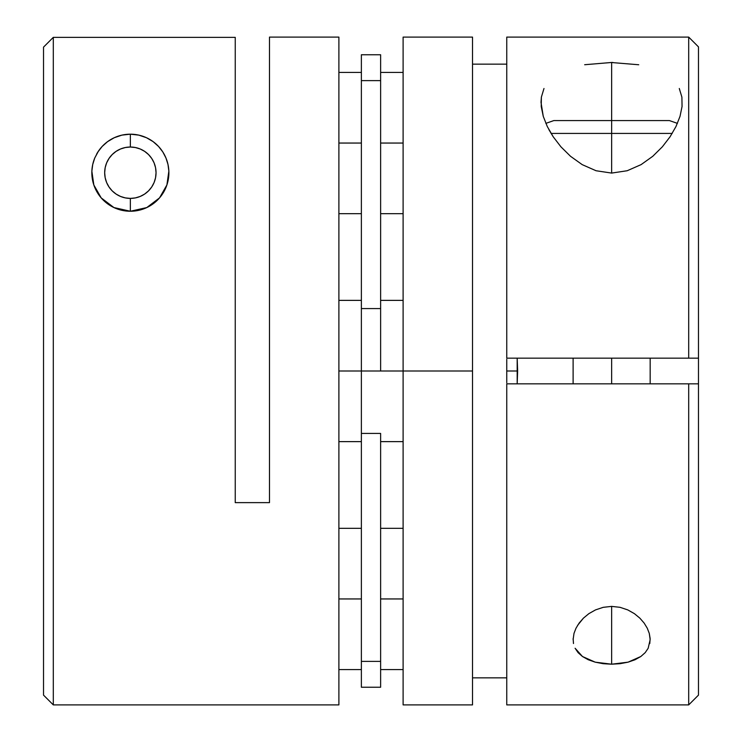 <?xml version="1.0" encoding="UTF-8"?>
<svg xmlns="http://www.w3.org/2000/svg" width="742" height="742" viewBox="0 0 742 742"><rect width="100%" height="100%" fill="white"/><g stroke="black" fill="none" stroke-linecap="round" stroke-linejoin="round"><path stroke-width="1.11" d="M611.64 133.421L672.215 133.421L611.64 133.421L611.64 173.081L611.64 133.421L551.065 133.421L611.64 133.421L611.64 120.575L611.64 133.421M677.427 123.376L669.432 120.575L611.64 120.575L668.319 120.575M611.64 358.154L611.64 383.846L611.64 358.154M553.847 120.575L611.64 120.575L553.847 120.575L545.852 123.367M584.659 64.73L611.64 62.467L611.64 120.575L611.64 62.467L612.864 62.467M679.292 88.493L681.898 97.146L682.056 106.486L680.015 116.373L675.99 126.502L670.072 136.769L662.374 146.786L652.765 156.293L641.116 164.613L627.213 170.734L611.64 173.081L596.067 170.743L582.201 164.631L570.515 156.284L560.924 146.814L553.189 136.751L547.308 126.557L543.265 116.364L541.011 102.35L541.382 97.119L543.988 88.502M681.898 97.146L682.056 106.486L680.015 116.373L675.99 126.502L670.072 136.769L662.374 146.786L652.765 156.293L641.116 164.613L627.213 170.734L611.64 173.081L596.067 170.743L582.201 164.631L570.515 156.284L560.924 146.814L553.189 136.751L548.904 129.655M577.536 625.441L583.444 618.123L588.87 613.653L595.501 609.905L603.218 607.327L611.64 606.39L611.64 664.201L595.232 662.17L582.479 656.522L575.106 648.267L578.101 652.654L582.479 656.522L588.23 659.74L595.232 662.17L603.19 663.691L611.64 664.201L611.64 606.39L620.062 607.327L627.788 609.915L634.429 613.671L639.845 618.142L644.13 623.057L647.256 628.168L649.278 633.39L650.14 638.528L649.788 643.555M573.112 639.576L574.011 633.343L576.042 628.131L579.168 623.03L583.444 618.123L588.87 613.653L595.501 609.905L603.218 607.327L611.64 606.39L620.062 607.327L627.788 609.915L634.429 613.671L639.845 618.142L644.13 623.057L647.256 628.168M517.638 371L506.758 371L517.638 371L517.183 383.846L517.183 358.154L517.638 371M698.482 46.95L698.482 358.154L698.482 46.885L688.697 37.1L506.758 37.1L506.758 358.154L688.697 358.154L688.697 37.1L688.697 358.154L698.482 358.154L698.482 695.05M472.515 64.146L506.758 64.146L472.515 64.146M472.515 704.696L472.515 37.1L403.11 37.1L403.11 371L472.515 371L403.11 371L403.11 704.9L472.515 704.9L472.515 37.304M638.732 64.758L610.87 62.467M547.308 126.557L543.265 116.364L541.224 106.514L541.382 97.119M506.758 677.854L472.515 677.854L506.758 677.854M506.758 37.397L506.758 358.154L698.482 358.154L698.482 383.846L688.697 383.846L688.697 704.9L698.482 695.115L698.482 383.846L506.758 383.846L506.758 704.9L688.697 704.9L688.697 383.846L506.758 383.846L506.758 704.603M574.011 633.343L576.042 628.131M573.483 643.527L573.139 638.5M620.117 663.682L611.64 664.201L628.084 662.161L620.117 663.682M635.05 659.74L628.084 662.161L640.819 656.512L635.05 659.74M649.278 633.39L650.168 639.65L648.165 648.276L645.197 652.635L640.819 656.512M403.11 37.1L403.11 704.9M506.758 359.267L506.758 382.733M93.835 184.962A38.528 38.528 0 0 1 94.744 158.027L98.417 151.183L102.155 146.471A38.528 38.528 0 0 1 130.36 134.191L130.36 147.027A25.682 25.682 0 0 1 156.043 172.719A25.682 25.682 0 0 1 130.36 198.402L130.36 211.247A38.528 38.528 0 0 0 168.861 171.179A38.528 38.528 0 0 1 96.803 191.649M168.851 171.142A38.528 38.528 0 0 0 153.14 141.648A38.528 38.528 0 0 1 168.851 171.142M96.664 154.039A38.528 38.528 0 0 1 97.87 152.008L102.155 146.471L107.571 141.648L114.212 137.743L121.938 135.118L130.36 134.191A38.528 38.528 0 0 0 114.231 137.734L121.938 135.118L130.36 134.191L138.782 135.118A38.528 38.528 0 0 1 153.121 141.629L158.556 146.462L162.832 151.98L165.958 157.99L167.989 164.446L168.861 171.161L168.517 178.08L166.894 184.962L163.899 191.677L159.521 197.901L153.77 203.317L146.768 207.575L138.81 210.301L130.36 211.247L113.916 207.556L101.181 197.882A38.528 38.528 0 0 0 130.36 211.247L130.36 198.402A25.682 25.682 0 0 1 104.678 172.719A25.682 25.682 0 0 1 130.36 147.027L125.352 147.528L120.529 148.984L116.095 151.359L112.2 154.559L109.009 158.445L106.635 162.888L105.169 167.701L104.678 172.719L105.169 177.728L106.635 182.541L109.009 186.984L112.2 190.88L116.095 194.07L120.529 196.445L125.352 197.91L130.36 198.402L135.369 197.91L140.192 196.445L144.634 194.07L148.521 190.88L151.72 186.984L154.095 182.541L155.551 177.728L156.043 172.719L155.551 167.701L154.095 162.888L151.72 158.445L148.521 154.559L144.634 151.359L140.192 148.984L135.369 147.528L130.36 147.027L130.36 134.191A38.528 38.528 0 0 1 138.773 135.118M98.324 151.312L99.957 149.059L98.324 151.312M92.574 180.232L93.019 182.198L92.574 180.232M168.146 180.25L168.332 179.258M168.072 164.854L168.471 167.089M137.873 210.505L130.36 211.247L121.883 210.301L113.916 207.556L106.95 203.317L101.181 197.882L96.803 191.64A38.528 38.528 0 0 1 93.835 184.981L91.86 171.207L92.722 164.501L94.744 158.027A38.528 38.528 0 0 0 93.835 184.971L92.212 178.117L91.86 171.207L92.722 164.501L94.744 158.027L97.87 152.008M97.879 151.999A38.528 38.528 0 0 1 102.136 146.489M380.627 143.048L403.11 143.048L380.627 143.048M380.627 598.952L403.11 598.952L380.627 598.952M380.627 371L403.11 371L361.373 371L361.373 433.43L380.627 433.43L380.627 687.24L380.627 661.382L361.373 661.382L361.373 687.24L361.373 433.43L361.373 661.382L380.627 661.382L380.627 433.43L361.373 433.43L361.373 371L338.89 371L380.627 371L380.627 308.57L380.627 371M101.181 197.882L93.835 184.971L96.803 191.64M269.485 306.789L269.485 37.1L269.485 502.631L235.242 502.631L235.242 37.35L53.303 37.35L53.303 704.9L338.89 704.9L338.89 37.1L269.485 37.1L269.485 502.631L235.242 502.631L235.242 37.35L53.303 37.35L43.518 47.145L43.518 695.115L43.518 47.145L53.303 37.35L53.303 704.9L43.518 695.115M122.847 134.933L130.36 134.191L138.782 135.118L146.499 137.734L153.13 141.639L158.556 146.462L162.832 151.98L165.958 157.99L167.989 164.446L168.861 171.161L166.894 184.962L159.521 197.901L146.768 207.575L130.36 211.247L122.847 210.505M102.155 146.471L107.571 141.648L114.212 137.743M338.89 598.952L361.373 598.952L338.89 598.952M338.89 143.048L361.373 143.048L338.89 143.048M53.303 704.9L338.89 704.9L338.89 37.1L269.485 37.1L269.485 39.641M269.485 502.631L269.485 435.211M151.767 140.683L152.481 141.175L151.767 140.683M155.393 143.429L158.092 145.97L155.393 143.429M162.396 194.116L163.138 192.966M158.575 198.949L155.727 201.713L158.575 198.949M152.815 204.022L151.776 204.746L152.815 204.022M122.82 210.496L122.328 210.394L122.82 210.496M119.61 209.717L115.687 208.344L119.61 209.717M108.953 204.755L107.915 204.031L108.953 204.755M105.002 201.722L102.136 198.939L105.002 201.722M99.614 195.934L97.573 192.948L99.614 195.934M91.887 174.787L91.841 172.023L91.887 174.787M92.249 167.052L92.639 164.891L92.249 167.052M102.619 145.979L105.327 143.429L102.619 145.979M108.23 141.184L108.953 140.683L108.23 141.184M115.604 208.307L114.704 207.918M111.625 206.378L108.981 204.764M108.981 140.665L111.884 138.912M114.871 137.437L119.694 135.693M130.36 134.191L137.873 134.933M137.901 134.933L138.364 135.025M141.073 135.712L145.849 137.437M148.836 138.912L151.758 140.674M168.879 172.005L168.833 174.806M166.412 186.316L165.967 187.438M165.948 187.485L165.114 189.358M151.758 204.755L149.04 206.415M145.989 207.927L141.091 209.717M138.374 210.403L137.901 210.496M138.782 135.118L146.499 137.734L153.13 141.639M167.701 182.207L168.146 180.232M380.627 54.76L380.627 308.57L361.373 308.57L361.373 371L361.373 80.618L361.373 308.57L380.627 308.57L380.627 54.76L361.373 54.76L361.373 80.618L380.627 80.618L361.373 80.618L361.373 54.76M650.168 358.154L650.168 383.846M573.112 358.154L573.112 383.846M380.627 72.419L403.11 72.419M380.627 528.323L403.11 528.323M380.627 300.371L403.11 300.371M338.89 300.371L361.373 300.371M338.89 528.323L361.373 528.323M338.89 72.419L361.373 72.419M338.89 213.677L361.373 213.677M338.89 669.581L361.373 669.581M338.89 441.629L361.373 441.629M380.627 687.24L361.373 687.24M380.627 441.629L403.11 441.629M380.627 669.581L403.11 669.581M380.627 213.677L403.11 213.677"/></g></svg>
